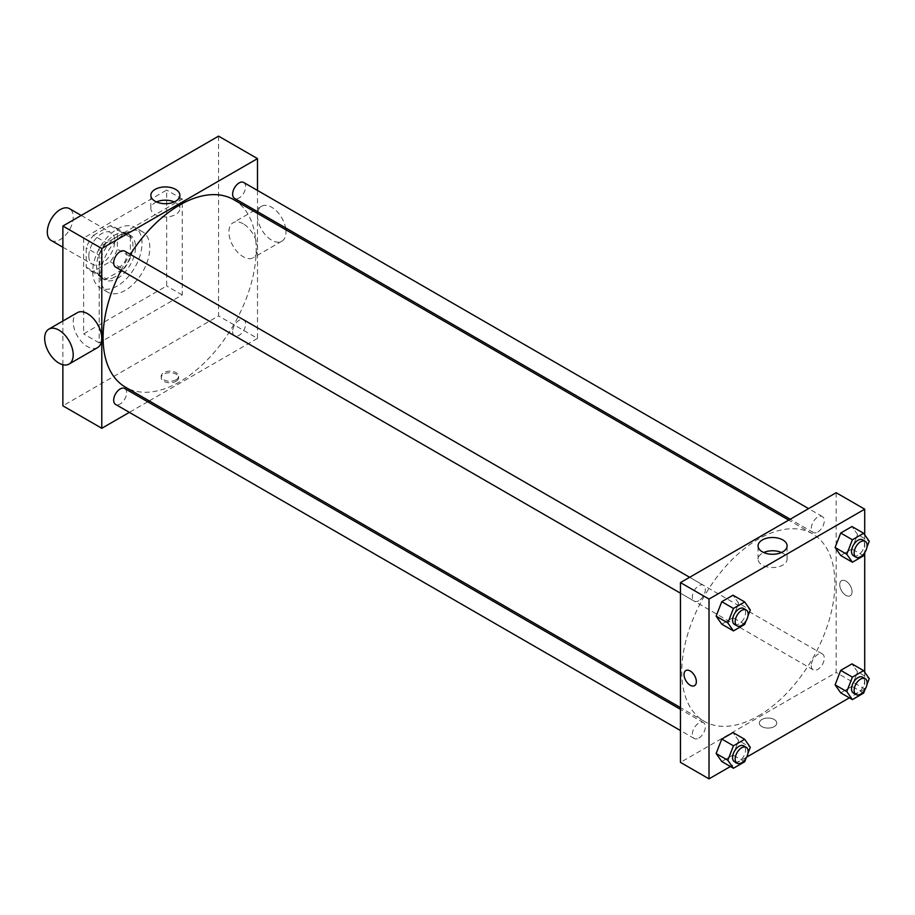 <?xml version="1.0" encoding="UTF-8"?>
<svg xmlns="http://www.w3.org/2000/svg" width="915" height="915" viewBox="0 0 915 915"><rect width="100%" height="100%" fill="white"/><g stroke="black" fill="none" stroke-linecap="round" stroke-linejoin="round"><path stroke-width="0.69" stroke-dasharray="4.58 3.43" d="M51.103 240.428A18.346 10.591 120 0 0 69.448 229.825A18.346 10.591 120 0 0 69.448 208.643M88.824 255.994A18.346 10.591 120 0 0 92.621 264.389A18.346 10.591 120 0 0 110.967 253.798A18.346 10.591 120 0 0 110.967 232.616A18.346 10.591 120 0 0 96.83 237.534A18.346 10.591 120 0 0 88.824 255.994M93.422 235.361L110.166 225.696A25.002 14.434 120 0 1 114.295 226.851A25.002 14.434 120 0 1 117.36 229.848L117.36 249.177A25.002 14.434 120 0 1 110.166 261.656L93.422 271.32A25.002 14.434 120 0 1 89.293 270.154A25.002 14.434 120 0 1 86.227 267.157L86.227 247.828A25.002 14.434 120 0 1 93.422 235.361L106.403 242.852L123.136 233.188L110.166 225.696M110.166 261.656L123.136 269.136L106.403 278.8L93.422 271.32M86.227 267.157L99.197 274.649L99.197 255.319L86.227 247.828M99.197 274.649A25.002 14.434 120 0 0 102.274 277.645A25.002 14.434 120 0 0 106.403 278.8M123.136 269.136A25.002 14.434 120 0 0 130.342 256.669L117.36 249.177M123.136 233.188A25.002 14.434 120 0 1 127.265 234.343A25.002 14.434 120 0 1 130.342 237.34L130.342 256.669M106.403 242.852A25.002 14.434 120 0 0 99.197 255.319M114.764 276.971A25.689 14.834 -60 0 1 101.92 278.24A25.689 14.834 -60 0 1 101.92 248.583A25.689 14.834 -60 0 1 127.608 233.748A25.689 14.834 -60 0 1 131.554 254.336A25.689 14.834 -60 0 1 114.764 276.971M117.36 278.469A25.689 14.834 120 0 0 134.15 255.834A25.689 14.834 120 0 0 130.204 235.247A25.689 14.834 120 0 0 110.418 242.132A25.689 14.834 120 0 0 99.197 267.981A25.689 14.834 120 0 0 104.516 279.738A25.689 14.834 120 0 0 117.36 278.469M130.342 237.34L117.36 229.848M92.712 271.721A34.861 20.13 120 0 0 99.929 287.687A34.861 20.13 120 0 0 134.791 267.557A34.861 20.13 120 0 0 134.791 227.297A34.861 20.13 120 0 0 107.924 236.642A34.861 20.13 120 0 0 92.712 271.721M100.501 276.216A34.861 20.13 120 0 0 107.718 292.182A34.861 20.13 120 0 0 142.58 272.052A34.861 20.13 120 0 0 142.58 231.792A34.861 20.13 120 0 0 115.713 241.137A34.861 20.13 120 0 0 100.501 276.216M83.631 238.014L83.631 333.906L166.667 285.96L166.667 190.08L83.631 238.014L99.197 247.004L99.197 342.885L182.234 294.95L182.234 199.058L99.197 247.004M182.234 199.058L166.667 190.08M218.571 136.141L218.571 315.927L62.872 405.814M62.872 364.719L62.872 321.028M176.08 381.281A8.715 5.033 0 0 0 178.631 377.723A8.715 5.033 0 0 0 169.916 372.691A8.715 5.033 0 0 0 161.2 377.723A8.715 5.033 0 0 0 166.576 382.379A8.715 5.033 0 0 0 176.08 381.281M257.492 213.389L257.492 338.401L218.571 315.927M257.492 338.401L149.237 400.896M147.715 401.776L129.37 412.368M124.749 251.167A9.173 5.296 -60 0 1 126.156 258.522A9.173 5.296 -60 0 1 120.162 266.597A9.173 5.296 -60 0 1 115.576 267.054M124.749 388.52A9.173 5.296 -60 0 1 126.156 395.875A9.173 5.296 -60 0 1 120.162 403.961A9.173 5.296 -60 0 1 115.576 404.407M232.627 331.539A9.173 5.296 120 0 0 234.526 335.736A9.173 5.296 120 0 0 243.71 330.441A9.173 5.296 120 0 0 243.71 319.838A9.173 5.296 120 0 0 236.63 322.297A9.173 5.296 120 0 0 232.627 331.539M257.492 190.446L257.492 211.639M243.71 182.485A9.173 5.296 -60 0 1 245.117 189.84A9.173 5.296 -60 0 1 239.124 197.926A9.173 5.296 -60 0 1 234.526 198.383M233.771 199.699A108.256 62.506 -60 0 1 250.367 286.441A108.256 62.506 -60 0 1 179.637 381.841A108.256 62.506 -60 0 1 125.515 387.205M121.123 270.257A108.256 62.506 -60 0 1 130.296 254.359M97.573 347.609A20.187 11.655 60 0 1 87.485 346.613A20.187 11.655 60 0 1 74.298 328.828A20.187 11.655 60 0 1 77.386 312.656M243.173 223.763A20.187 11.655 -120 0 0 233.085 222.757A20.187 11.655 -120 0 0 233.085 246.066A20.187 11.655 -120 0 0 253.272 257.721A20.187 11.655 -120 0 0 256.36 241.549A20.187 11.655 -120 0 0 243.173 223.763M182.234 294.95L166.667 285.96M99.197 342.885L83.631 333.906M156.488 201.941A14.514 8.384 0 0 0 150.849 208.574A14.514 8.384 0 0 0 165.375 216.958A14.514 8.384 0 0 0 179.889 208.574A14.514 8.384 0 0 0 175.634 202.65A14.514 8.384 0 0 0 174.25 201.941M176.08 379.771A8.715 5.033 180 0 1 166.576 380.857A8.715 5.033 180 0 1 161.2 376.214A8.715 5.033 180 0 1 169.916 371.181A8.715 5.033 180 0 1 178.631 376.214A8.715 5.033 180 0 1 176.08 379.771M285.869 229.768A20.187 11.655 60 0 1 281.809 241.24A20.187 11.655 60 0 1 261.633 229.585A20.187 11.655 60 0 1 261.633 206.275A20.187 11.655 60 0 1 271.721 207.282A20.187 11.655 60 0 1 285.583 227.858M758.318 715.942A108.256 62.506 120 0 0 829.036 620.542A108.256 62.506 120 0 0 812.44 533.788A108.256 62.506 120 0 0 729.026 562.794A108.256 62.506 120 0 0 681.767 671.736A108.256 62.506 120 0 0 704.184 721.294A108.256 62.506 120 0 0 758.318 715.942M698.843 600.698A9.173 5.296 -60 0 1 694.256 601.155A9.173 5.296 -60 0 1 694.256 590.552A9.173 5.296 -60 0 1 703.429 585.257A9.173 5.296 -60 0 1 705.328 589.454A9.173 5.296 -60 0 1 698.843 600.698M811.308 665.628A9.173 5.296 120 0 0 813.206 669.826A9.173 5.296 120 0 0 822.379 664.53A9.173 5.296 120 0 0 822.379 653.939A9.173 5.296 120 0 0 815.311 656.398A9.173 5.296 120 0 0 811.308 665.628M698.843 738.05A9.173 5.296 120 0 0 704.836 729.964A9.173 5.296 120 0 0 703.429 722.61A9.173 5.296 120 0 0 696.361 725.069A9.173 5.296 120 0 0 692.358 734.299A9.173 5.296 120 0 0 694.256 738.508A9.173 5.296 120 0 0 698.843 738.05M817.793 532.015A9.173 5.296 120 0 0 823.786 523.929A9.173 5.296 120 0 0 822.379 516.586A9.173 5.296 120 0 0 815.311 519.045A9.173 5.296 120 0 0 811.308 528.275A9.173 5.296 120 0 0 813.206 532.473A9.173 5.296 120 0 0 817.793 532.015M836.161 492.705L836.161 672.491L680.463 762.378M864.709 672.159L864.709 688.972L836.161 672.491M864.709 688.972L849.36 697.836M746.686 757.117L730.41 766.507M761.886 726.613A8.715 5.033 0 0 0 771.379 727.7A8.715 5.033 0 0 0 776.766 723.056A8.715 5.033 0 0 0 768.051 718.023A8.715 5.033 0 0 0 759.324 723.056A8.715 5.033 0 0 0 761.886 726.613A8.715 5.033 0 0 0 771.379 727.7A8.715 5.033 0 0 0 776.766 723.056A8.715 5.033 0 0 0 768.051 718.023A8.715 5.033 0 0 0 759.324 723.056A8.715 5.033 0 0 0 761.886 726.613M857.572 534.52L851.957 526.525L857.572 534.52L851.957 549L840.713 555.485L851.957 549L857.572 534.52L869.25 541.257M738.622 740.555L733.007 732.56L738.622 740.555L733.007 755.035L721.763 761.52L733.007 755.035L738.622 740.555L750.3 747.292M864.709 534.806L864.709 552.969M857.572 671.873L851.957 663.878L857.572 671.873L851.957 686.353L840.713 692.838L851.957 686.353L857.572 671.873L869.25 678.621M738.622 603.202L733.007 595.207L738.622 603.202L733.007 617.682L721.763 624.167L733.007 617.682L738.622 603.202L750.3 609.939M839.73 584.662A8.715 5.033 -120 0 0 843.538 593.423A8.715 5.033 -120 0 0 850.252 595.768A8.715 5.033 -120 0 0 850.252 585.703A8.715 5.033 -120 0 0 841.537 580.67A8.715 5.033 -120 0 0 839.73 584.662A8.715 5.033 -120 0 0 843.538 593.435A8.715 5.033 -120 0 0 850.252 595.768A8.715 5.033 -120 0 0 850.252 585.703A8.715 5.033 -120 0 0 841.537 580.67A8.715 5.033 -120 0 0 839.73 584.662M685.838 670.558L685.838 670.558A8.715 5.033 60 0 1 692.563 672.891A8.715 5.033 60 0 1 696.361 681.664A8.715 5.033 60 0 1 694.554 685.655L694.554 685.655M781.467 552.523A14.514 8.384 180 0 1 787.106 559.145A14.514 8.384 180 0 1 778.139 566.888A14.514 8.384 180 0 1 762.321 565.07A14.514 8.384 180 0 1 758.066 559.145A14.514 8.384 180 0 1 763.705 552.523M747.99 615.887L746.034 620.919M734.471 624.373A9.173 5.296 120 0 0 743.643 619.078A9.173 5.296 120 0 0 743.643 608.475M744.684 624.419L733.007 617.682M866.94 547.204L864.984 552.248M853.432 555.691A9.173 5.296 120 0 0 862.605 550.395A9.173 5.296 120 0 0 862.605 539.804M863.634 555.737L851.957 549M747.99 753.239L746.034 758.272M734.471 761.726A9.173 5.296 120 0 0 743.643 756.431A9.173 5.296 120 0 0 743.643 745.839M744.684 761.772L733.007 755.035M866.94 684.569L864.984 689.601M853.432 693.055A9.173 5.296 120 0 0 862.605 687.748A9.173 5.296 120 0 0 862.605 677.157M863.634 693.101L851.957 686.353M62.872 247.222L92.621 264.389M81.218 215.437L110.967 232.616M130.204 235.247L127.608 233.748M104.516 279.738L101.92 278.24M127.265 234.343L114.295 226.851M102.274 277.645L89.293 270.154M142.58 231.792L134.791 227.297M107.718 292.182L99.929 287.687M150.849 195.318L150.849 208.574M179.889 195.318L179.889 208.574M178.631 377.723L178.631 376.214M161.2 377.723L161.2 376.214M261.633 206.275L233.085 222.757M281.809 241.24L253.272 257.721M812.44 533.788L788.73 520.097M704.184 721.294L680.463 707.604M680.463 593.195L694.256 601.155M689.647 577.296L703.429 585.257M822.379 653.939L243.71 319.838M813.206 669.826L234.526 335.736M703.429 722.61L680.463 709.354M694.256 738.508L680.463 730.547M822.379 516.586L808.597 508.626M813.206 532.473L790.24 519.217M787.106 559.145L787.106 545.889M758.066 559.145L758.066 545.889"/><path stroke-width="1.37" d="M81.218 215.437L69.448 208.643A18.346 10.591 120 0 0 55.312 213.561A18.346 10.591 120 0 0 47.306 232.021A18.346 10.591 120 0 0 51.103 240.428L62.872 247.222M62.872 321.028L62.872 226.028L218.571 136.141L257.492 158.615L257.492 190.446M129.37 412.368L101.794 428.289L62.872 405.814L62.872 364.719M149.237 400.896L147.715 401.776M680.463 593.195L115.576 267.054A9.173 5.296 -60 0 1 115.576 256.463A9.173 5.296 -60 0 1 124.749 251.167L689.647 577.296M680.463 730.547L115.576 404.407A9.173 5.296 -60 0 1 115.576 393.816A9.173 5.296 -60 0 1 124.749 388.52L680.463 709.354M257.492 211.639L257.492 213.389M101.794 428.289L101.794 248.503L257.492 158.615M790.24 519.217L234.526 198.383A9.173 5.296 -60 0 1 234.526 187.781A9.173 5.296 -60 0 1 243.71 182.485L808.597 508.626M680.463 707.604L125.515 387.205A108.256 62.506 -60 0 1 121.123 270.257M130.296 254.359A108.256 62.506 -60 0 1 233.771 199.699L788.73 520.097M48.85 329.125L77.386 312.656A20.187 11.655 60 0 1 97.573 324.299A20.187 11.655 60 0 1 97.573 347.609L69.025 364.09A20.187 11.655 -120 0 0 69.025 340.78A20.187 11.655 -120 0 0 48.85 329.125A20.187 11.655 -120 0 0 45.75 345.31A20.187 11.655 -120 0 0 58.937 363.095A20.187 11.655 -120 0 0 69.025 364.09M101.794 248.503L62.872 226.028M175.634 189.394A14.514 8.384 180 0 1 179.889 195.318A14.514 8.384 180 0 1 165.375 203.702A14.514 8.384 180 0 1 150.849 195.318A14.514 8.384 180 0 1 159.816 187.575A14.514 8.384 180 0 1 175.634 189.394M174.25 201.941A14.514 8.384 0 0 0 156.488 201.941M285.583 227.858A20.187 11.655 60 0 1 285.869 229.768M730.41 766.507L709.011 778.859L680.463 762.378L680.463 582.592L836.161 492.705L864.709 509.186L864.709 534.806M849.36 697.836L746.686 757.117M840.713 555.485L835.098 547.49L840.713 533.01L851.957 526.525L840.713 533.01L835.098 547.49L840.713 555.485L852.391 562.233L846.775 554.238L852.391 539.759L863.634 533.273L869.25 541.257L866.94 547.204M721.763 761.52L716.148 753.525L721.763 739.045L733.007 732.56L721.763 739.045L716.148 753.525L721.763 761.52L733.441 768.257L727.825 760.274L733.441 745.794L744.684 739.297L750.3 747.292L747.99 753.239M864.709 552.969L864.709 672.159M709.011 778.859L709.011 599.073L864.709 509.186M840.713 692.838L835.098 684.855L840.713 670.375L851.957 663.878L840.713 670.375L835.098 684.855L840.713 692.838L852.391 699.586L846.775 691.591L852.391 677.111L863.634 670.626L869.25 678.621L866.94 684.569M721.763 624.167L716.148 616.172L721.763 601.693L733.007 595.207L721.763 601.693L716.148 616.172L721.763 624.167L733.441 630.904L727.825 622.909L733.441 608.429L744.684 601.944L750.3 609.939L747.99 615.887M709.011 599.073L680.463 582.592M762.321 551.814A14.514 8.384 180 0 1 758.066 545.889A14.514 8.384 180 0 1 772.592 537.505A14.514 8.384 180 0 1 787.106 545.889A14.514 8.384 180 0 1 778.139 553.632A14.514 8.384 180 0 1 762.321 551.814M696.361 681.664A8.715 5.033 60 0 1 694.554 685.655A8.715 5.033 60 0 1 685.838 680.623A8.715 5.033 60 0 1 685.838 670.558A8.715 5.033 60 0 1 692.552 672.891A8.715 5.033 60 0 1 696.361 681.664M694.554 685.655A8.715 5.033 60 0 1 685.838 680.623A8.715 5.033 60 0 1 685.838 670.558M763.705 552.523A14.514 8.384 180 0 1 781.467 552.523M746.034 620.919L744.684 624.419L733.441 630.904M746.24 609.973L743.643 608.475A9.173 5.296 120 0 0 736.575 610.934A9.173 5.296 120 0 0 732.572 620.176A9.173 5.296 120 0 0 734.471 624.373L737.067 625.871A9.173 5.296 120 0 0 746.24 620.576A9.173 5.296 120 0 0 746.24 609.973A9.173 5.296 120 0 0 739.171 612.432A9.173 5.296 120 0 0 735.168 621.674A9.173 5.296 120 0 0 737.067 625.871M727.825 622.909L716.148 616.172M733.441 608.429L721.763 601.693M744.684 601.944L733.007 595.207M864.984 552.248L863.634 555.737L852.391 562.233M865.201 541.303L862.605 539.804A9.173 5.296 120 0 0 855.536 542.263A9.173 5.296 120 0 0 851.522 551.493A9.173 5.296 120 0 0 853.432 555.691L856.017 557.189A9.173 5.296 120 0 0 865.201 551.894A9.173 5.296 120 0 0 865.201 541.303A9.173 5.296 120 0 0 858.121 543.762A9.173 5.296 120 0 0 854.118 552.992A9.173 5.296 120 0 0 856.017 557.189M846.775 554.238L835.098 547.49M852.391 539.759L840.713 533.01M863.634 533.273L851.957 526.525M746.034 758.272L744.684 761.772L733.441 768.257M746.24 747.338L743.643 745.839A9.173 5.296 120 0 0 736.575 748.298A9.173 5.296 120 0 0 732.572 757.529A9.173 5.296 120 0 0 734.471 761.726L737.067 763.224A9.173 5.296 120 0 0 746.24 757.929A9.173 5.296 120 0 0 746.24 747.338A9.173 5.296 120 0 0 739.171 749.797A9.173 5.296 120 0 0 735.168 759.027A9.173 5.296 120 0 0 737.067 763.224M727.825 760.274L716.148 753.525M733.441 745.794L721.763 739.045M744.684 739.297L733.007 732.56M864.984 689.601L863.634 693.101L852.391 699.586M865.201 678.656L862.605 677.157A9.173 5.296 120 0 0 855.536 679.616A9.173 5.296 120 0 0 851.522 688.846A9.173 5.296 120 0 0 853.432 693.055L856.017 694.554A9.173 5.296 120 0 0 865.201 689.247A9.173 5.296 120 0 0 865.201 678.656A9.173 5.296 120 0 0 858.121 681.115A9.173 5.296 120 0 0 854.118 690.345A9.173 5.296 120 0 0 856.017 694.554M846.775 691.591L835.098 684.855M852.391 677.111L840.713 670.375M863.634 670.626L851.957 663.878"/></g></svg>
